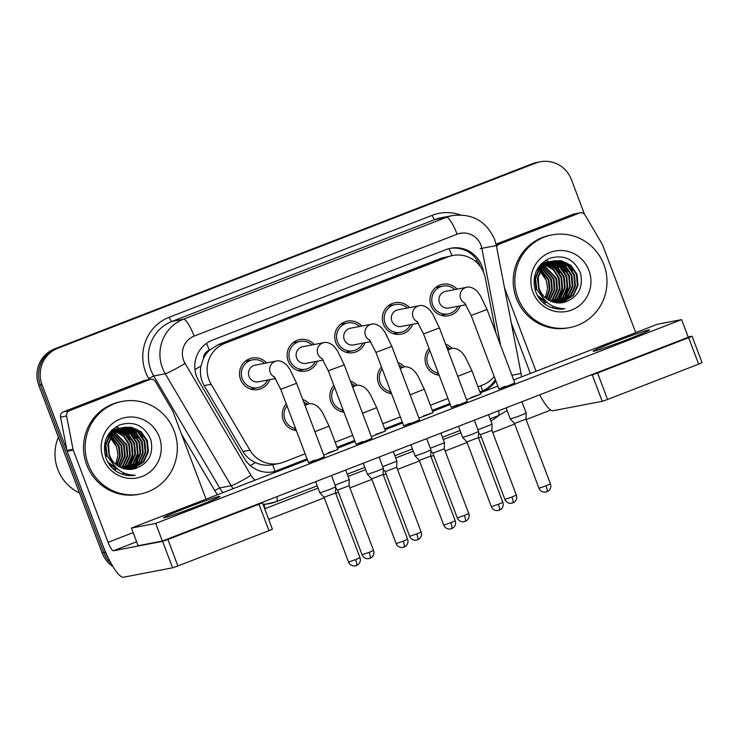 <?xml version="1.0" encoding="UTF-8"?>
<svg xmlns="http://www.w3.org/2000/svg" width="739" height="739" viewBox="0 0 739 739"><rect width="100%" height="100%" fill="white"/><g stroke="black" fill="none" stroke-linecap="round" stroke-linejoin="round"><path stroke-width="1.11" d="M390.072 392.751A16.046 15.658 -100.8 0 1 389.388 393.296M391.559 393.693A16.046 15.658 -100.8 0 1 381.453 366.95M342.471 411.207A16.046 15.658 -100.8 0 1 341.778 411.743M343.958 412.14A16.046 15.658 -100.8 0 1 333.852 385.398M294.861 429.655A16.046 15.658 -100.8 0 1 294.168 430.19M296.348 430.588A16.046 15.658 -100.8 0 1 286.242 403.845M437.682 374.303A16.046 15.658 -100.8 0 1 436.989 374.849M439.169 375.246A16.046 15.658 -100.8 0 1 429.063 348.503M394.949 333.428A16.046 15.658 -100.8 0 1 394.257 333.963M412.63 324.282A16.046 15.658 -100.8 0 1 383.384 324.098A16.046 15.658 -100.8 0 1 409.434 307.6M347.339 351.875A16.046 15.658 -100.8 0 1 346.646 352.42M365.02 342.73A16.046 15.658 -100.8 0 1 335.774 342.545A16.046 15.658 -100.8 0 1 361.833 326.047M299.729 370.331A16.046 15.658 -100.8 0 1 299.046 370.867M317.419 361.177A16.046 15.658 -100.8 0 1 288.164 360.992A16.046 15.658 -100.8 0 1 314.223 344.494M252.128 388.779A16.046 15.658 -100.8 0 1 251.436 389.314M269.809 379.624A16.046 15.658 -100.8 0 1 240.563 379.44A16.046 15.658 -100.8 0 1 266.613 362.941M442.55 314.98A16.046 15.658 -100.8 0 1 441.867 315.516M460.24 305.835A16.046 15.658 -100.8 0 1 430.985 305.65A16.046 15.658 -100.8 0 1 457.044 289.152M495.915 332.929L485.301 278.04A28.304 27.629 79.2 0 0 483.962 273.291A28.304 27.629 79.2 0 0 452.859 255.472A28.304 27.629 79.2 0 0 448.185 256.821L224.785 343.386A28.304 27.629 79.2 0 0 211.132 384.28L249.921 450.153A28.304 27.629 79.2 0 0 278.889 463.519A28.304 27.629 79.2 0 0 283.573 462.18L305.124 453.82M203.391 358.6A28.304 27.629 -100.8 0 1 209.728 349.981L209.276 350.157A9.431 9.21 79.2 0 0 203.391 358.6L200.999 366.027C199.669 372.973 200.722 379.504 204.158 385.619L242.946 451.483C245.958 456.462 250.124 460.157 255.435 462.596C261.043 465.136 266.797 465.838 272.7 464.702A28.304 6.078 -111.2 0 1 274.899 471.297M452.859 255.472L441.7 258.059L218.301 344.633L209.728 349.981M477.985 386.839L482.724 385.001A28.304 27.629 79.2 0 0 494.225 376.521M335.164 442.19L352.734 435.373M382.765 423.733L400.344 416.925M430.375 405.286L447.945 398.478M397.952 362.563A16.046 15.658 -100.8 0 1 404.575 366.932M350.351 381.01A16.046 15.658 -100.8 0 1 356.965 385.388M302.741 399.457A16.046 15.658 -100.8 0 1 309.364 403.836M445.562 344.115A16.046 15.658 -100.8 0 1 452.185 348.485M436.389 286.935A16.046 15.658 -100.8 0 1 437.229 287.175M388.779 305.383A16.046 15.658 -100.8 0 1 389.629 305.623M341.178 323.83A16.046 15.658 -100.8 0 1 342.018 324.079M293.568 342.277A16.046 15.658 -100.8 0 1 294.408 342.526M245.967 360.724A16.046 15.658 -100.8 0 1 246.808 360.974M108.384 558.157A28.304 27.629 -100.8 0 1 105.372 552.31L42.049 384.723L40.433 385.028A28.304 27.629 -100.8 0 1 56.21 348.577L534.001 163.43A28.304 27.629 -100.8 0 1 538.676 162.09A28.304 27.629 -100.8 0 0 534.001 163.43L56.21 348.577A28.304 27.629 -100.8 0 0 40.433 385.028L103.756 552.624L40.433 385.028L38.816 385.342A28.304 27.629 -100.8 0 1 54.594 348.891L532.376 163.735A28.304 27.629 -100.8 0 1 537.059 162.395L540.292 161.776A28.304 27.629 -100.8 0 1 571.395 179.586L584.503 214.282M111.312 563.728A28.304 27.629 -100.8 0 1 103.756 552.624A28.304 27.629 -100.8 0 0 111.312 563.728M112.984 566.601A28.304 27.629 -100.8 0 1 102.139 552.929L38.816 385.342M483.592 272.358L483.288 270.788A28.304 27.629 79.2 0 0 481.939 266.04A28.304 27.629 79.2 0 0 450.836 248.23A28.304 27.629 79.2 0 0 446.162 249.57L212.435 340.143A28.304 27.629 79.2 0 0 198.782 381.038L244.35 458.429A28.304 27.629 79.2 0 0 273.328 471.805A28.304 27.629 79.2 0 0 278.003 470.466L307.147 459.168M450.033 248.396A28.304 27.629 -100.8 0 1 480.322 266.354A28.304 27.629 -100.8 0 1 480.47 266.751M42.049 384.723A28.304 27.629 -100.8 0 1 57.827 348.272L535.618 163.116A28.304 27.629 -100.8 0 1 540.292 161.776M550.767 410.043L526.14 419.595M514.695 424.029L492.728 432.537M481.292 436.971L478.53 438.042M467.094 442.476L445.118 450.984M433.682 455.418L430.92 456.49M419.484 460.924L397.517 469.441M386.072 473.865L383.319 474.937M371.883 479.371L349.907 487.888M338.471 492.322L335.709 493.384M324.273 497.818L268.673 519.36M479.999 392.187L483.251 390.922A28.304 27.629 79.2 0 0 495.887 380.918M337.178 447.529L354.757 440.721M384.788 429.082L402.358 422.274M432.398 410.635L449.968 403.827M307.045 458.891L276.386 470.771A28.304 27.629 -100.8 0 1 272.515 471.944M495.361 379.513A28.304 27.629 -100.8 0 1 481.634 391.236L479.897 391.91M449.857 403.549L432.287 410.357M402.256 421.997L384.686 428.805M354.646 440.444L337.076 447.252M466.004 304.727L448.813 308.015A8.489 8.286 -100.8 0 1 439.483 302.676A8.489 8.286 -100.8 0 1 445.617 291.342L466.808 287.277A8.489 8.286 -100.8 0 0 465.043 303.35M458.041 306.251A14.152 13.81 -100.8 0 1 432.703 304.985A14.152 13.81 -100.8 0 1 454.854 289.568M521.91 401.73L526.186 413.046L520.062 415.697L510.298 419.05L506.076 407.873M546.869 491.814A6.134 1.321 -111.2 0 0 546.915 491.795A6.134 1.321 -111.2 0 0 546.019 485.828L550.444 483.906L525.974 419.17L514.501 423.502L510.298 419.05M438.403 373.232A14.152 13.81 -100.8 0 1 429.821 350.517M446.458 346.499A14.152 13.81 -100.8 0 1 449.977 348.891M512.792 503A6.134 1.321 -111.2 0 0 512.848 502.982A6.134 1.321 -111.2 0 0 511.942 497.014L516.367 495.102L491.906 430.357L480.424 434.689M488.497 414.681L492.109 424.232L477.939 429.793M418.394 323.174L401.203 326.472A8.489 8.286 -100.8 0 1 391.873 321.123A8.489 8.286 -100.8 0 1 398.007 309.789L419.198 305.734A8.489 8.286 -100.8 0 0 417.443 321.798M410.441 324.698A14.152 13.81 -100.8 0 1 385.102 323.433A14.152 13.81 -100.8 0 1 407.244 308.015M474.299 420.177L478.576 431.493L472.452 434.144L462.688 437.497L458.466 426.32M499.259 510.261A6.134 1.321 -111.2 0 0 499.315 510.243A6.134 1.321 -111.2 0 0 498.409 504.275L502.834 502.354L478.373 437.617L466.891 441.95L462.688 437.497M370.784 341.621L353.593 344.919A8.489 8.286 -100.8 0 1 344.263 339.57A8.489 8.286 -100.8 0 1 350.406 328.236L371.588 324.181A8.489 8.286 -100.8 0 0 369.833 340.245M362.831 343.145A14.152 13.81 -100.8 0 1 337.492 341.88A14.152 13.81 -100.8 0 1 359.634 326.462M426.699 438.633L430.966 449.94L424.842 452.591L415.078 455.945L410.856 444.767M451.658 528.708A6.134 1.321 -111.2 0 0 451.705 528.69A6.134 1.321 -111.2 0 0 450.799 522.722L455.224 520.801L430.763 456.065L419.29 460.406L415.087 455.945M323.183 360.078L305.992 363.366A8.489 8.286 -100.8 0 1 296.662 358.018A8.489 8.286 -100.8 0 1 302.796 346.683L323.987 342.628A8.489 8.286 -100.8 0 0 322.222 358.692M315.23 361.593A14.152 13.81 -100.8 0 1 289.882 360.327A14.152 13.81 -100.8 0 1 312.034 344.919M379.089 457.081L383.365 468.387L377.241 471.039L367.477 474.392L363.255 463.214M404.048 547.156A6.134 1.321 -111.2 0 0 404.094 547.137A6.134 1.321 -111.2 0 0 403.198 541.17L407.623 539.258L383.153 474.512L371.68 478.844M275.573 378.525L258.382 381.814A8.489 8.286 -100.8 0 1 249.052 376.465A8.489 8.286 -100.8 0 1 255.186 365.131L276.377 361.075A8.489 8.286 -100.8 0 0 274.622 377.149M267.62 380.049A14.152 13.81 -100.8 0 1 242.281 378.774A14.152 13.81 -100.8 0 1 264.423 363.366M331.488 475.528L335.755 486.835L329.631 489.486L319.867 492.839L315.645 481.662M356.438 565.603A6.134 1.321 -111.2 0 0 356.494 565.594A6.134 1.321 -111.2 0 0 355.588 559.617L360.013 557.705L335.552 492.959L324.07 497.292M390.802 391.679A14.152 13.81 -100.8 0 1 382.211 368.964M398.857 364.946A14.152 13.81 -100.8 0 1 402.376 367.338M465.191 521.448A6.134 1.321 -111.2 0 0 465.237 521.438A6.134 1.321 -111.2 0 0 464.332 515.462L468.757 513.55L444.296 448.804L432.971 453.136L430.929 451.141M440.897 433.128L444.499 442.679L430.329 448.25M343.192 410.127A14.152 13.81 -100.8 0 1 334.61 387.412M351.247 383.393A14.152 13.81 -100.8 0 1 354.766 385.795M417.581 539.895A6.134 1.321 -111.2 0 0 417.637 539.886A6.134 1.321 -111.2 0 0 416.731 533.909L421.156 531.997L396.686 467.251L385.37 471.584L383.319 469.588M393.287 451.575L396.898 461.136L382.728 466.697M295.591 428.583A14.152 13.81 -100.8 0 1 287 405.859M303.646 401.85A14.152 13.81 -100.8 0 1 307.156 404.242M369.971 558.342A6.134 1.321 -111.2 0 0 370.027 558.333A6.134 1.321 -111.2 0 0 369.121 552.356L373.546 550.444L349.085 485.708L337.76 490.031L335.718 488.036M345.676 470.022L349.288 479.583L335.118 485.144M496.183 244.748L499.111 244.184L579.459 213.044L573.39 214.208A4.72 4.6 -100.8 0 1 574.175 213.987L580.235 212.823A4.72 4.6 79.2 0 0 579.459 213.044M496.054 244.175L573.39 214.208M511.314 323.026L530.38 373.472M539.682 394.848A37.744 8.111 -111.2 0 0 553.123 410.718L602.248 401.314L592.253 374.858L590.313 375.227M692.055 336.227L702.05 362.683L698.651 364.161L688.646 337.695L692.055 336.227L688.157 336.947M592.253 374.858L597.555 372.992L607.56 399.457L698.651 364.161M607.56 399.457L602.248 401.314M597.555 372.992L688.646 337.695M635.734 332.642L602.599 244.969A4.72 4.6 79.2 0 0 602.248 244.23L585.066 215.049A4.72 4.6 79.2 0 0 580.235 212.823M499.111 244.184A4.72 4.6 79.2 0 0 496.562 246.65M536.052 371.274L504.506 287.804M69.448 410.69A4.72 4.6 79.2 0 0 66.593 415.974L73.032 449.312A4.72 4.6 79.2 0 0 73.253 450.097L67.194 451.261A4.72 4.6 -100.8 0 1 66.972 450.467L60.524 417.129A4.72 4.6 -100.8 0 1 63.378 411.845L69.448 410.69L149.795 379.55L143.726 380.714A4.72 4.6 -100.8 0 1 144.511 380.483L150.571 379.329A4.72 4.6 79.2 0 0 149.795 379.55M63.378 411.845L143.726 380.714M67.194 451.261L102.047 543.488A37.744 8.111 -111.2 0 0 123.459 577.224L172.584 567.82L162.589 541.354L113.464 550.758A9.431 2.023 68.8 0 1 108.106 542.324L73.253 450.097M262.391 502.723L272.386 529.189L268.987 530.657L258.983 504.201L262.391 502.723L260.331 503.102M162.589 541.354L167.901 539.498L177.896 565.963L268.987 530.657M177.896 565.963L172.584 567.82M167.901 539.498L258.983 504.201M206.07 499.148L172.935 411.475A4.72 4.6 79.2 0 0 172.584 410.727L155.402 381.555A4.72 4.6 79.2 0 0 150.571 379.329M517.928 297.882A47.176 46.04 -100.8 0 1 552.024 234.891A47.176 46.04 -100.8 0 1 603.865 264.58A47.176 46.04 -100.8 0 1 569.769 327.571A47.176 46.04 -100.8 0 1 517.928 297.882M569.769 327.571L568.152 327.876A47.176 46.04 -100.8 0 1 516.312 298.187A47.176 46.04 -100.8 0 1 550.407 235.196L552.024 234.891M540.2 271.416A21.329 20.821 -100.8 0 1 543.193 274.557L546.269 280.22L547.636 288.256L545.419 297.762M561.585 302.768L572.79 295.563L577.362 285.466L576.411 274.446L570.249 265.449L560.596 260.867L553.862 260.858M552.578 261.126L539.673 268.682L535.535 278.695L536.911 289.633L543.516 298.565M561.908 302.731L573.436 295.443L578 285.346L577.048 274.326L570.896 265.329L561.243 260.738L554.176 260.793L542.241 268.183L538.241 277.31L538.907 287.526A21.329 20.821 -100.8 0 0 539.452 289.143A21.329 20.821 -100.8 0 0 562.887 302.565L565.012 302.039C578.304 297.032 583.477 287.453 580.54 273.301C574.277 259.158 563.912 254.179 549.446 258.382C536.348 265.255 531.674 276.118 535.424 290.944C537.207 296.053 540.181 300.32 544.357 303.738C550.564 308.228 557.409 309.918 564.873 308.782C551.59 308.237 543.045 301.724 539.221 289.245L538.907 287.526M539.11 298.14L547.95 303.129M560.291 302.888L570.222 296.053L574.794 285.956L573.843 274.945L567.681 265.938L558.028 261.357L552.587 261.172M537.465 295.535L547.303 302.593M560.615 302.87L570.868 295.933L575.432 285.836L574.48 274.816L568.328 265.818L558.675 261.236L552.901 261.089M558.98 302.925L567.654 296.551L572.226 286.455L571.275 275.435L565.113 266.428L555.46 261.846L551.331 261.569M559.312 302.925L568.3 296.422L572.864 286.326L571.912 275.314L565.76 266.308L556.107 261.726L551.645 261.458M557.659 302.879L565.086 297.041L569.658 286.944L568.707 275.924L562.545 266.927L552.892 262.336L550.093 262.049M557.991 302.898L565.732 296.912L570.296 286.824L569.344 275.804L563.192 266.797L553.539 262.216L550.407 261.92M556.31 302.741L562.518 297.531L567.09 287.434L566.139 276.414L559.977 267.416L548.874 262.631M556.652 302.787L563.164 297.411L567.728 287.314L566.776 276.294L560.624 267.287L550.971 262.705L549.179 262.474M554.952 302.51L559.95 298.02L564.522 287.924L563.571 276.903L557.409 267.906L547.673 263.306M555.294 302.574L560.596 297.9L565.159 287.804L564.208 276.783L558.056 267.786L547.978 263.13M553.576 302.177L557.382 298.51L561.954 288.422L561.003 277.402L555.386 268.876L546.5 264.082M553.917 302.269L558.028 298.39L562.591 288.293L561.64 277.273L555.885 268.627L546.786 263.878M552.172 301.734L554.823 299.009L559.386 288.912L558.435 277.892L553.382 269.901L545.336 264.978M552.523 301.854L555.46 298.879L560.023 288.783L559.072 277.772L553.88 269.643L545.622 264.747M550.749 301.161L552.255 299.498L556.818 289.402L555.867 278.381L544.2 265.994M551.109 301.318L552.892 299.378L557.455 289.282L556.504 278.261L544.486 265.726M549.299 300.45L554.25 289.891L553.299 278.871L543.091 267.158M549.659 300.644L554.887 289.771L553.945 278.751L543.368 266.853M544.643 303.055L545.493 302.269M547.811 299.572L551.774 289.78L550.731 279.37L542.01 268.488M545.003 303.184L545.853 302.417M548.19 299.812L552.384 289.891L551.377 279.24L542.278 268.137M543.202 302.482L544.024 301.586M544.301 301.272L545.012 300.376M546.287 298.482L549.326 289.282L548.162 279.859L540.976 270.021M546.675 298.778L549.945 289.42L548.809 279.73L541.234 269.615M554.176 260.793L541.595 268.312L537.456 278.326L538.842 289.263L539.766 291.277M552.264 261.209L551.294 261.347M551.608 261.283L539.036 268.802L534.897 278.815L536.274 289.753M548.403 261.902L538.925 266.64M551.312 261.477L550.333 261.578M550.01 261.615L537.798 268.322M545.835 262.391L541.244 263.878M546.472 262.271L540.874 264.266M543.913 262.761L541.863 263.269M547.331 263.25L546.306 263.121M545.973 263.093L544.957 263.038M544.625 263.029L543.627 263.038M543.304 263.056L542.315 263.139M547.636 263.084L546.611 262.973M546.278 262.945L545.271 262.908M544.939 262.908L543.941 262.936M543.618 262.955L542.629 263.047M546.444 263.805L545.41 263.62M545.068 263.574L544.043 263.463M543.71 263.435L542.703 263.398M542.371 263.398L541.715 263.407M544.985 264.867L543.932 264.58M543.581 264.497L542.546 264.294M542.195 264.239L541.179 264.109M545.271 264.636L544.227 264.377M543.876 264.294L542.842 264.109M542.5 264.063L541.475 263.952M543.839 265.855L542.768 265.467M542.417 265.356L541.364 265.07M541.013 264.987L540.348 264.848M544.126 265.597L543.054 265.236M542.703 265.135L541.659 264.867M541.308 264.793L540.532 264.645M541.641 268.257L540.523 267.647M541.909 267.924L540.8 267.342M540.431 267.167L539.35 266.714M540.588 269.744L539.442 268.978M539.073 268.747L537.955 268.137M540.846 269.347L539.71 268.627M539.341 268.414L538.232 267.832M543.193 274.557L540.227 271.352M539.83 271.01L538.666 270.104M538.278 269.837L537.281 269.199M588.918 270.372A30.77 30.022 -100.8 0 1 571.764 309.992A30.77 30.022 -100.8 0 1 532.884 292.09A30.77 30.022 -100.8 0 1 550.028 252.47A30.77 30.022 -100.8 0 1 588.918 270.372M565.012 302.039A21.329 20.821 -100.8 0 1 562.887 302.565M565.409 274.631A42.465 41.439 -100.8 0 1 567.404 284.09M567.598 287.998A42.465 41.439 -100.8 0 1 567.238 293.845M567.062 295.092A42.465 41.439 -100.8 0 1 566.536 297.826M566.379 298.501A42.465 41.439 -100.8 0 1 565.972 300.043M565.852 300.422A42.465 41.439 -100.8 0 1 565.594 301.29M554.527 284.884L553.474 279.388M557.095 284.395L556.042 278.899M559.663 283.905L558.61 278.4M552.135 307.793L553.576 306.519M557.308 302.149L558.675 299.969M559.312 298.778L561.816 291.425M562.231 283.406L561.178 277.91M557.89 270.705L553.105 265.061M552.144 264.239L550.25 262.816M548.865 261.939L545.659 260.313M564.799 282.917L563.746 277.421M569.935 281.938L568.882 276.432M565.594 269.236L560.809 263.583M559.848 262.761L557.945 261.338M572.503 281.439L571.45 275.943M575.062 280.949L574.018 275.453M570.73 268.248L565.945 262.604M577.63 280.46L576.586 274.963M552.31 307.849L553.751 306.593M557.095 302.833L557.465 302.325M557.806 301.826L559.303 299.36M559.986 297.983L562.536 288.626M559.552 272.987L553.991 265.523M552.92 264.553L550.804 262.918M550.352 262.613L549.742 262.216M549.151 261.846L545.844 260.193M555.091 308.588L556.522 307.581M561.899 302.297L562.601 301.346M562.942 300.847L564.43 298.371M565.123 296.995L567.672 287.637M564.688 272.007L559.127 264.544M558.056 263.574L555.94 261.939M555.488 261.624L554.601 261.061M567.256 271.518L561.695 264.045M560.624 263.084L558.508 261.449M572.392 270.529L566.831 263.066M88.274 464.378A47.176 46.04 -100.8 0 1 122.36 401.388A47.176 46.04 -100.8 0 1 174.201 431.077A47.176 46.04 -100.8 0 1 140.105 494.068A47.176 46.04 -100.8 0 1 88.274 464.378M140.105 494.068L138.489 494.382A47.176 46.04 -100.8 0 1 86.648 464.692A47.176 46.04 -100.8 0 1 120.743 401.702L122.36 401.388M79.47 492.931A42.465 41.439 -100.8 0 1 57.79 469.376A42.465 41.439 -100.8 0 1 58.399 437.174M110.536 437.922A21.329 20.821 -100.8 0 1 113.529 441.063L116.605 446.716L117.972 454.762L115.755 464.258M131.921 469.274L143.126 462.069L147.698 451.972L146.747 440.952L140.586 431.955L130.932 427.364L124.198 427.364M130.627 469.394L140.558 462.559L145.13 452.462L144.179 441.442L138.017 432.444L128.364 427.863L121.944 427.789L110.009 435.179L105.871 445.192L107.247 456.129L113.852 465.071M132.244 469.228L143.772 461.94L148.336 451.852L147.384 440.832L141.232 431.825L131.579 427.244L124.512 427.299L112.577 434.689L108.578 443.816L109.252 454.023A21.329 20.821 -100.8 0 0 109.788 455.649A21.329 20.821 -100.8 0 0 133.223 469.071L135.357 468.544C148.641 463.529 153.814 453.958 150.876 439.807C144.613 425.655 134.249 420.685 119.783 424.879C106.684 431.761 102.01 442.615 105.76 457.45C107.543 462.559 110.517 466.817 114.693 470.235L115.053 469.921M109.446 464.646L118.286 469.634M107.802 462.041L117.64 469.099M130.951 469.376L141.204 462.438L145.768 452.342L144.816 441.322L138.664 432.315L129.011 427.733L123.237 427.585M129.316 469.431L137.99 463.048L142.562 452.952L141.611 441.931L135.449 432.934L125.796 428.352L121.667 428.066M129.648 469.431L138.636 462.928L143.2 452.831L142.248 441.811L136.096 432.814L126.443 428.223L121.981 427.964M127.995 469.385L135.422 463.538L139.994 453.45L139.043 442.43L132.881 433.423L123.228 428.842L120.429 428.555M128.327 469.404L136.068 463.418L140.632 453.321L139.68 442.301L133.528 433.303L123.875 428.722L120.743 428.426M126.655 469.247L132.854 464.037L137.426 453.94L136.475 442.92L130.323 433.913L119.219 429.137M126.988 469.283L133.5 463.907L138.064 453.811L137.112 442.8L130.96 433.793L121.307 429.211L119.515 428.98M125.288 469.016L130.295 464.526L134.858 454.43L133.907 443.409L127.755 434.412L118.018 429.812M125.63 469.08L130.932 464.406L135.496 454.309L134.544 443.289L128.392 434.283L118.314 429.636M123.912 468.683L127.727 465.016L132.29 454.919L131.339 443.899L125.722 435.382L116.836 430.588M124.254 468.775L128.364 464.896L132.928 454.799L131.985 443.779L126.221 435.123L117.131 430.384M122.508 468.23L125.159 465.505L129.722 455.409L128.771 444.398L123.718 436.407L115.672 431.484M122.859 468.36L125.796 465.385L130.36 455.289L129.417 444.268L124.217 436.149L115.958 431.243M121.085 467.667L122.591 465.995L127.154 455.908L126.203 444.887L114.536 432.5M121.445 467.824L123.228 465.875L127.801 455.778L126.849 444.758L114.822 432.232M119.635 466.956L124.586 456.397L123.635 445.377L113.427 433.654M119.995 467.15L125.233 456.277L124.281 445.257L113.704 433.35M114.979 469.561L115.829 468.766M118.148 466.078L122.111 456.286L121.067 445.866L112.356 434.985M115.339 469.681L116.189 468.914M118.526 466.309L122.72 456.397L121.713 445.746L112.614 434.643M113.538 468.979L114.369 468.092M114.637 467.778L115.349 466.882M116.633 464.988L119.663 455.787L118.499 446.356L111.312 436.527M117.011 465.284L120.281 455.917L119.145 446.236L111.571 436.121M124.512 427.299L111.94 434.809L107.802 444.823L109.178 455.76L110.102 457.783M122.6 427.705L121.63 427.853M121.944 427.789L109.372 435.308L105.234 445.321L106.61 456.259M118.739 428.408L109.261 433.137M121.658 427.983L120.669 428.075M120.346 428.121L108.134 434.818M116.171 428.897L111.58 430.384M116.817 428.777L111.21 430.763M114.249 429.267L112.199 429.775M117.667 429.756L116.651 429.627M116.309 429.599L115.302 429.544M114.961 429.535L113.963 429.544M113.64 429.562L112.651 429.636M117.972 429.581L116.947 429.47M116.614 429.451L115.607 429.405M115.275 429.405L114.277 429.433M113.954 429.461L112.975 429.553M116.78 430.31L115.746 430.126M115.404 430.07L114.379 429.969M114.046 429.941L113.039 429.904M112.707 429.904L112.051 429.913M115.321 431.373L114.268 431.077M113.917 430.994L112.882 430.791M112.531 430.735L111.515 430.606M115.607 431.142L114.563 430.874M114.212 430.8L113.178 430.615M112.836 430.569L111.811 430.458M114.175 432.352L113.104 431.973M112.753 431.862L111.7 431.576M111.349 431.493L110.684 431.354M114.462 432.093L113.4 431.742M113.039 431.631L111.995 431.364M111.644 431.29L110.868 431.151M111.977 434.763L110.859 434.153M110.499 433.969L109.4 433.479M112.245 434.421L111.136 433.848M110.767 433.673L109.686 433.211M110.924 436.241L109.788 435.483M109.409 435.253L108.291 434.643M111.183 435.853L110.046 435.132M109.677 434.911L108.568 434.338M113.529 441.063L110.573 437.857M110.166 437.516L109.002 436.61M108.615 436.343L107.626 435.705M159.255 436.869A30.77 30.022 -100.8 0 1 142.1 476.489A30.77 30.022 -100.8 0 1 103.22 458.586A30.77 30.022 -100.8 0 1 120.365 418.967A30.77 30.022 -100.8 0 1 159.255 436.869M114.693 470.235C120.91 474.734 127.745 476.415 135.209 475.288C121.935 474.743 113.381 468.23 109.557 455.751L109.252 454.023M135.357 468.544A21.329 20.821 -100.8 0 1 133.223 469.071M135.745 441.128A42.465 41.439 -100.8 0 1 137.74 450.587M137.934 454.503A42.465 41.439 -100.8 0 1 137.583 460.342M137.399 461.589A42.465 41.439 -100.8 0 1 136.872 464.332M136.715 465.007A42.465 41.439 -100.8 0 1 136.309 466.54M136.198 466.928A42.465 41.439 -100.8 0 1 135.93 467.796M124.863 451.39L123.81 445.885M127.431 450.892L126.378 445.395M129.999 450.402L128.946 444.906M122.471 474.299L123.912 473.015M127.644 468.655L129.011 466.475M129.648 465.284L132.152 457.931M132.567 449.912L131.514 444.416M128.226 437.211L123.441 431.567M122.489 430.745L120.586 429.322M119.044 428.343L115.995 426.809M135.135 449.423L134.082 443.927M140.271 448.434L139.218 442.938M135.93 435.733L131.145 430.089M130.184 429.267L128.29 427.844M142.839 447.945L141.786 442.449M145.407 447.455L144.354 441.959M141.066 434.754L136.281 429.11M147.976 446.966L146.922 441.46M122.646 474.355L124.087 473.089M127.441 469.339L127.801 468.831M128.143 468.332L129.639 465.856M130.323 464.48L132.872 455.132M129.888 439.493L124.328 432.029M123.256 431.059L121.141 429.424M120.688 429.11L120.078 428.712M119.367 428.287L116.18 426.699M125.427 475.085L126.859 474.087M132.235 468.794L132.937 467.842M133.279 467.353L134.775 464.877M135.459 463.501L138.008 454.143M135.025 438.513L129.464 431.04M128.392 430.08L126.277 428.435M125.824 428.13L124.946 427.567M137.593 438.024L132.032 430.551M130.96 429.581L128.845 427.946M142.729 437.035L137.168 429.571M323.756 455.067L337.926 449.497L328.162 452.85M371.357 436.62L385.527 431.049L375.763 434.403M418.967 418.163L433.137 412.602L423.373 415.955M318.269 459.409L324.393 456.757L296.625 383.282L280.737 389.287L308.505 462.762L318.269 459.409M365.87 440.961L371.994 438.31L344.235 364.835L328.347 370.839L356.106 444.315L365.87 440.961M413.48 422.514L419.604 419.863L391.836 346.388L375.948 352.392L403.716 425.858L413.48 422.514M461.09 404.067L467.214 401.406L439.446 327.931L423.558 333.936L451.326 407.411L461.09 404.067M466.568 399.716L480.747 394.155L470.983 397.499M508.691 385.619L514.815 382.959L487.056 309.484L471.168 315.488L498.927 388.963L508.691 385.619M198.163 505.855A30.197 1.155 -20.7 0 0 219.936 496.423A30.197 1.155 -20.7 0 0 185.221 508.33A30.197 1.155 -20.7 0 0 163.448 517.771A30.197 1.155 -20.7 0 0 198.163 505.855M627.827 339.358A30.197 1.155 -20.7 0 0 649.599 329.917A30.197 1.155 -20.7 0 0 614.885 341.834A30.197 1.155 -20.7 0 0 593.112 351.265A30.197 1.155 -20.7 0 0 627.827 339.358M314.629 460.101L308.505 462.762M409.84 423.207L403.716 425.858M307.415 459.87L131.44 528.062L155.698 523.424L681.607 319.618L657.35 324.264L513.679 379.938M497.837 386.081L480.267 392.889M450.236 404.529L432.657 411.337M402.626 422.976L385.056 429.784M355.016 441.423L337.446 448.231M505.051 386.312L498.927 388.963M457.45 404.76L451.326 407.411M362.23 441.654L356.106 444.315M131.44 528.062L138.11 545.705L162.368 541.059L688.277 337.261L681.607 319.618M155.698 523.424L162.368 541.059M194.957 369.537A28.304 2.125 -30.5 0 0 200.999 366.027M451.935 255.657A28.304 6.078 -111.2 0 0 449.016 248.646M482.567 390.848A28.304 6.078 -111.2 0 0 480.886 385.712M475.112 261.07L477.394 260.627M250.299 465.561A28.304 2.125 -30.5 0 0 255.435 462.596M209.276 350.157A28.304 6.078 -111.2 0 0 206.486 343.358M441.7 258.059L448.185 256.821M242.946 451.483L249.921 450.153M204.158 385.619L211.132 384.28M218.301 344.633L224.785 343.386M54.594 348.891L57.827 348.272M532.376 163.735L535.618 163.116M102.139 552.929L105.372 552.31M500.599 345.325L481.856 248.35A18.872 18.42 79.2 0 0 457.108 234.208L194.154 336.106A18.872 18.42 79.2 0 0 185.055 363.366L250.992 475.343A18.872 18.42 79.2 0 0 255.038 480.165M233.09 488.673A37.744 36.839 -100.8 0 1 231.178 485.735L165.24 373.768A37.744 36.839 -100.8 0 1 162.404 367.837A37.744 36.839 -100.8 0 1 183.448 319.239L446.402 217.34A37.744 36.839 -100.8 0 1 452.637 215.548L441.109 217.756A37.744 36.839 79.2 0 0 434.874 219.548L171.919 321.447A37.744 36.839 79.2 0 0 150.885 370.045A37.744 36.839 79.2 0 0 153.721 375.975L219.659 487.943A37.744 36.839 79.2 0 0 222.901 492.627M149.352 379.56L148.77 378.571A42.465 41.439 -100.8 0 1 169.249 317.225L432.195 215.326A4.72 1.016 -111.2 0 0 434.874 219.548L446.402 217.34A18.872 4.055 68.8 0 1 457.108 234.208M148.77 378.571L153.721 375.975L165.24 373.768A18.872 1.413 -30.5 0 0 185.055 363.366M432.195 215.326A42.465 41.439 -100.8 0 1 460.332 214.901M498.945 415.401A42.465 41.439 -100.8 0 1 490.844 420.888M460.896 432.74L443.317 439.548M413.286 451.187L395.716 458.004M365.676 469.634L348.106 476.452M318.075 488.091L265.181 508.589A42.465 41.439 -100.8 0 1 264.673 508.774M217.497 494.714A42.465 41.439 -100.8 0 1 214.698 490.548L181.535 434.218M194.154 336.106A18.872 4.055 68.8 0 0 183.448 319.239L171.919 321.447A4.72 1.016 -111.2 0 1 169.249 317.225M250.992 475.343A18.872 1.413 -30.5 0 1 231.178 485.735L219.659 487.943L214.698 490.548M276.044 501.772A37.744 36.839 -100.8 0 1 269.809 503.564A37.744 36.839 -100.8 0 1 262.945 504.21M264.239 504.635A4.72 1.016 -111.2 0 0 265.181 508.589M277.023 496.626A18.872 4.055 68.8 0 1 276.201 501.735L317.225 485.837M498.77 410.699A18.872 4.055 68.8 0 1 497.938 415.808L507.12 410.635M511.905 375.264L521.069 373.491L496.34 245.542L481.856 248.35M480.239 248.664L488.932 246.974M481.634 391.236L483.251 390.922M276.386 470.771L278.003 470.466M546.019 485.828L538.962 488.248L514.501 423.502M447.926 350.369A8.489 8.286 -100.8 0 1 451.658 348.568C453.395 347.699 459.113 348.734 462.974 353.796L465.293 357.066L471.916 370.775L457.737 376.345M511.942 497.014L504.894 499.435L480.424 434.698L478.539 432.694M498.409 504.275L491.361 506.695L466.891 441.95M450.799 522.722L443.751 525.143L419.29 460.397M403.198 541.17L396.141 543.59L371.68 478.854L367.477 474.392M355.588 559.617L348.54 562.037L324.079 497.301L319.867 492.839M400.316 368.816A8.489 8.286 -100.8 0 1 404.057 367.024C405.785 366.156 411.503 367.191 415.373 372.244L417.683 375.514L424.306 389.222L410.136 394.792M464.332 515.462L457.284 517.882L432.823 453.146M352.706 387.264A8.489 8.286 -100.8 0 1 356.447 385.472C358.175 384.603 363.902 385.638 367.763 390.691L370.082 393.961L376.696 407.679L362.526 413.24M416.731 533.909L409.674 536.329L385.213 471.593M305.105 405.711A8.489 8.286 -100.8 0 1 308.837 403.919C310.574 403.051 316.292 404.085 320.153 409.138L322.472 412.417L329.095 426.126L314.916 431.687M369.121 552.356L362.073 554.777L337.612 490.04M113.464 550.758L136.623 541.789M108.106 542.324L133.159 532.616M66.972 450.467L73.032 449.312M66.593 415.974L60.524 417.129M272.414 464.757L278.889 463.519M496.34 245.542L494.576 239.288C486.253 221.192 472.276 213.275 452.637 215.548M276.201 501.735L263.186 504.829M347.256 474.198L364.826 467.39M394.866 455.751L412.436 448.933M442.467 437.294L460.046 430.486M490.077 418.847L497.938 415.808M521.568 376.881L521.069 373.491M550.444 483.906C551.34 486.65 550.638 489.024 548.338 491.019L545.243 492.183C542.204 492.211 540.107 490.899 538.962 488.248M487.056 309.484L480.433 295.776L478.124 292.505C474.253 287.443 468.535 286.409 466.808 287.277M442.938 286.085L435.696 287.471M471.168 315.488L464.572 302.796M448.259 313.89L441.017 315.276M525.974 419.17L526.186 413.046M516.367 495.102C517.263 497.846 516.561 500.22 514.261 502.206L511.176 503.379C508.127 503.398 506.03 502.086 504.894 499.435M447.538 349.362L451.658 348.568M471.916 370.775L480.747 394.155M491.906 430.357L492.109 424.232M438.735 374.1L436.149 374.599M502.834 502.354C503.73 505.106 503.028 507.471 500.728 509.467L497.643 510.631C494.594 510.658 492.497 509.347 491.361 506.695M439.446 327.931L432.832 314.223L430.514 310.953C426.652 305.9 420.925 304.865 419.198 305.734M395.328 304.533L388.095 305.918M423.558 333.936L416.962 321.243M400.649 332.338L393.416 333.723M478.373 437.617L478.576 431.493M455.224 520.801C456.129 523.554 455.427 525.919 453.118 527.914L450.033 529.078C446.984 529.106 444.896 527.794 443.751 525.143M391.836 346.388L385.222 332.67L382.904 329.4C379.042 324.347 373.324 323.312 371.588 324.181M347.718 322.98L340.485 324.366M375.948 352.392L369.361 339.691M353.048 350.785L345.806 352.17M430.763 456.065L430.966 449.94M407.623 539.258C408.519 542.001 407.817 544.366 405.517 546.361L402.432 547.534C399.383 547.553 397.286 546.241 396.141 543.59M344.235 364.835L337.612 351.117L335.303 347.847C331.432 342.794 325.714 341.76 323.987 342.628M300.117 341.436L292.875 342.813M328.347 370.839L321.751 358.138M305.438 369.232L298.205 370.618M383.153 474.512L383.365 468.387M360.013 557.705C360.909 560.448 360.207 562.822 357.907 564.808L354.822 565.982C351.773 566.009 349.686 564.688 348.54 562.037M296.625 383.282L290.011 369.574L287.693 366.295C283.831 361.242 278.104 360.207 276.377 361.075M252.507 359.884L245.274 361.269M280.737 389.287L274.151 376.585M257.828 387.679L250.595 389.065M335.552 492.959L335.755 486.835M468.757 513.55C469.662 516.293 468.96 518.667 466.651 520.662L463.565 521.826C460.517 521.854 458.429 520.533 457.284 517.882M399.938 367.81L404.057 367.024M424.306 389.222L433.137 412.602M444.296 448.804L444.499 442.679M391.125 392.557L388.538 393.046M421.156 531.997C422.052 534.74 421.35 537.114 419.05 539.11L415.965 540.274C412.916 540.301 410.819 538.99 409.674 536.329M352.327 386.257L356.447 385.472M376.696 407.679L385.527 431.049M396.686 467.26L396.898 461.136M343.524 411.004L340.938 411.494M373.546 550.444C374.442 553.188 373.74 555.562 371.44 557.557L368.355 558.721C365.306 558.749 363.218 557.437 362.073 554.777M304.727 404.704L308.837 403.919M329.095 426.126L337.926 449.497M349.085 485.708L349.288 479.583M295.914 429.451L293.328 429.941M547.636 288.256L546.223 280.21L540.163 271.49M539.756 271.158L538.574 270.252M538.186 269.975L537.207 269.347M117.972 454.762L116.559 446.707L110.499 437.996M110.093 437.654L108.91 436.749M108.522 436.481L107.543 435.853"/></g></svg>
